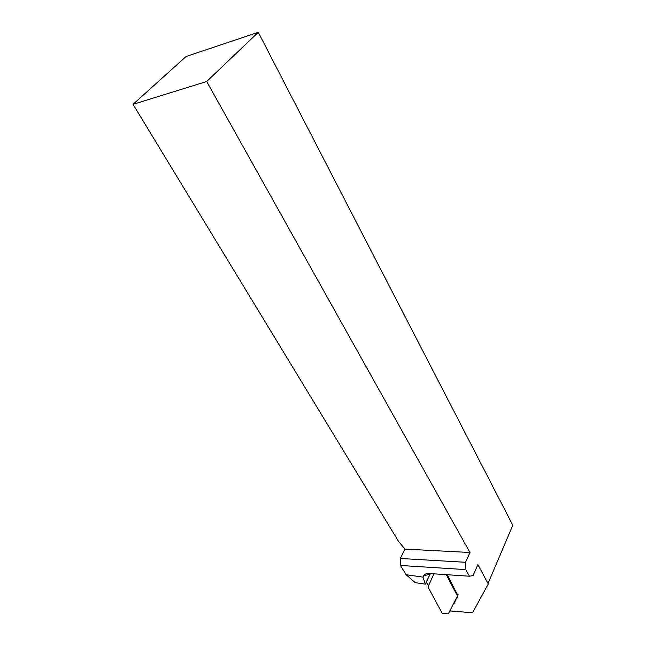 <?xml version="1.0" encoding="UTF-8"?>
<svg xmlns="http://www.w3.org/2000/svg" width="646" height="646" viewBox="0 0 646 646"><rect width="100%" height="100%" fill="white"/><g stroke="black" fill="none" stroke-linecap="round" stroke-linejoin="round"><path stroke-width="0.97" d="M457.812 593.924L457.416 596.016L448.421 613.7L442.139 613.191L427.959 586.939L433.926 573.834M446.313 574.665L457.416 596.016M453.33 604.05L458.022 595.757L447.226 574.73M469.456 576.232L429.42 573.527C426.344 573.382 424.39 574.157 423.542 575.861L422.993 577.12L406.116 574.706L400.415 565.468L465.677 569.602L469.456 576.232L473.074 575.562L477.895 564.588L488.295 584.008L472.832 612.23L471.58 612.658L449.826 610.93M405.042 549.116L469.973 552.492L206.696 81.501L133.044 104.337L398.622 541.542L405.042 549.116L400.334 558.475L400.415 565.468M133.044 104.337L186.105 56.493L258.279 32.3L512.803 525.23L488.206 583.063M258.279 32.3L206.696 81.501M465.677 569.602L465.556 562.295L469.973 552.492M406.116 574.706L415.176 582.652L425.351 584.145L430.349 573.6M428.476 585.809L426.287 582.183M422.993 577.12L425.351 584.145L430.284 573.583M465.556 562.295L400.334 558.475M458.079 594.522L457.425 595.992M457.36 596.121L454.154 603.34M423.542 575.861L429.816 574.213M458.022 594.368L457.513 595.515M456.399 598.01L453.863 603.719"/></g></svg>
